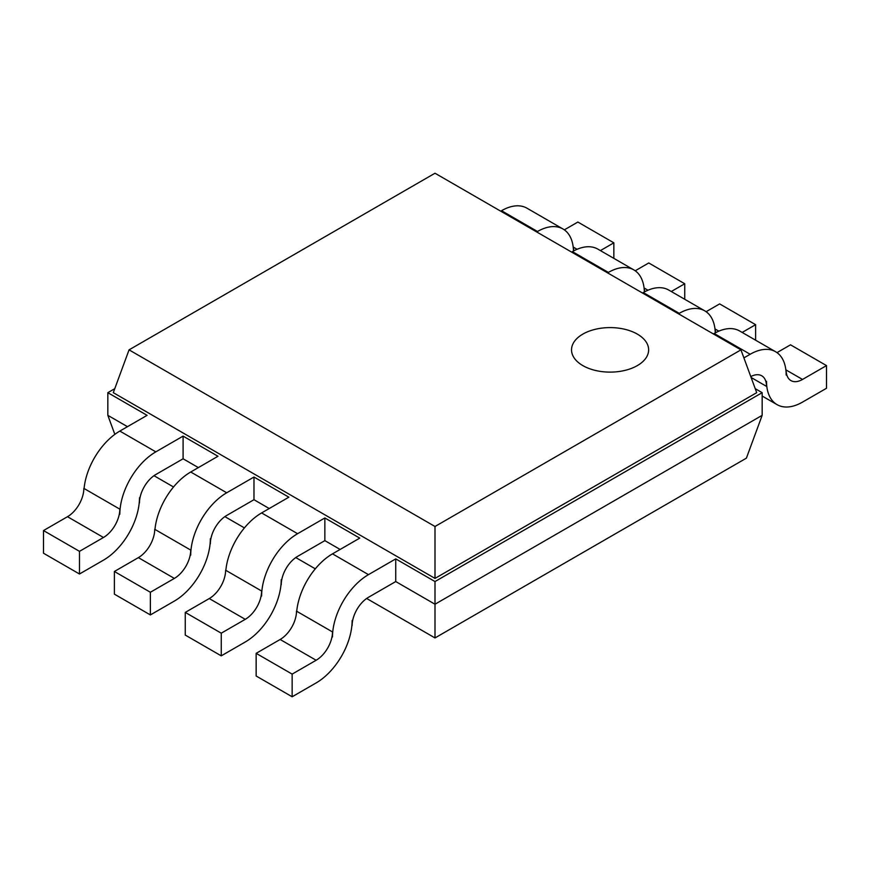 <?xml version="1.0" encoding="UTF-8"?>
<svg xmlns="http://www.w3.org/2000/svg" width="870" height="870" viewBox="0 0 870 870"><rect width="100%" height="100%" fill="white"/><g stroke="black" fill="none" stroke-linecap="round" stroke-linejoin="round"><path stroke-width="1.3" d="M740.946 349.86L435 173.228L129.054 349.86L435 526.491L740.946 349.86L756.704 392.674L435 578.409L435 526.491M435 578.409L113.296 392.674L129.054 349.86M395.741 558.888L395.741 581.551L368.478 597.298A23.131 13.354 120 0 0 352.122 625.628L352.122 620.593A50.895 29.384 -60 0 1 316.136 682.928L292.146 696.772L292.146 674.109L316.136 660.254A23.131 13.354 120 0 0 332.492 631.924L332.492 636.96A50.895 29.384 -60 0 1 368.478 574.635L395.741 558.888L435 581.551L762.163 392.674L755.236 388.672M750.788 376.59A23.131 13.354 -60 0 1 761.729 375.786A23.131 13.354 -60 0 1 766.524 386.378L766.524 381.343A50.895 29.384 120 0 0 777.062 404.637A50.895 29.384 120 0 0 802.51 402.114L826.5 388.27L826.5 365.596L802.51 379.45A23.131 13.354 -60 0 1 790.939 380.592A23.131 13.354 -60 0 1 786.154 370.011L786.154 375.046A50.895 29.384 120 0 0 775.605 351.741L739.62 330.97A50.895 29.384 120 0 0 714.172 333.493L713.378 333.949M775.605 351.741A50.895 29.384 120 0 0 750.168 354.264L743.893 357.885M715.608 332.699A23.131 13.354 -60 0 1 715.27 329.077L715.27 332.884A50.895 29.384 120 0 0 704.722 310.818L668.736 290.047A50.895 29.384 120 0 0 643.289 292.57L642.495 293.027M704.722 310.818A50.895 29.384 120 0 0 679.274 313.341L678.491 313.798M644.365 291.961A50.895 29.384 120 0 0 633.838 269.896L597.853 249.124A50.895 29.384 120 0 0 572.406 251.637L571.612 252.093M633.838 269.896A50.895 29.384 120 0 0 608.391 272.419L607.597 272.875M573.83 250.854A23.131 13.354 -60 0 1 573.493 247.232L573.493 251.028A50.895 29.384 120 0 0 562.955 228.973L526.97 208.191A50.895 29.384 120 0 0 501.522 210.714L500.728 211.171M562.955 228.973A50.895 29.384 120 0 0 537.508 231.496L536.714 231.953M114.764 388.672L107.836 392.674L147.095 415.338L119.832 431.074A50.895 29.384 -60 0 0 84.085 488.516M183.091 436.12L183.091 458.784L155.828 474.52A23.131 13.354 120 0 0 139.472 502.86L139.472 497.814A50.895 29.384 -60 0 1 103.476 560.149L79.485 574.004L79.485 551.341L103.476 537.486A23.131 13.354 120 0 0 119.832 509.157L119.832 514.192A50.895 29.384 -60 0 1 155.828 451.856L183.091 436.12L217.989 456.261L190.726 472.008A50.895 29.384 -60 0 0 154.969 529.438M253.975 477.043L253.975 499.706L226.711 515.442A23.131 13.354 120 0 0 210.355 543.783L210.355 538.747A50.895 29.384 -60 0 1 174.359 601.072L150.369 614.927L150.369 592.263L174.359 578.409A23.131 13.354 120 0 0 190.726 550.079L190.726 555.114A50.895 29.384 -60 0 1 226.711 492.779L253.975 477.043L288.873 497.183L261.609 512.93A50.895 29.384 -60 0 0 225.852 570.361M324.858 517.965L324.858 540.629L297.594 556.376A23.131 13.354 120 0 0 281.238 584.705L281.238 579.67A50.895 29.384 -60 0 1 245.253 641.995L221.252 655.85L221.252 633.186L245.253 619.331A23.131 13.354 120 0 0 261.609 591.002L261.609 596.037A50.895 29.384 -60 0 1 297.594 533.701L324.858 517.965L359.756 538.117L332.492 553.853A50.895 29.384 -60 0 0 296.735 611.284M395.741 581.551L435 604.226L762.163 415.338L762.163 392.674M366.651 598.473L435 637.938L435 581.551M826.5 365.596L790.515 344.824L776.986 352.633M755.617 340.203L755.617 324.673L719.631 303.902L706.103 311.71M755.617 324.673L742.164 332.438M684.733 299.28L684.733 283.75L648.748 262.968L635.22 270.787M684.733 283.75L671.281 291.515M644.713 291.776A23.131 13.354 -60 0 1 644.376 288.155L644.376 291.95M613.85 258.357L613.85 242.828L577.854 222.046L564.336 229.854M613.85 242.828L600.398 250.593M114.84 434.358L107.836 415.338L107.836 392.674M107.836 415.338L127.466 426.67M79.485 574.004L43.5 553.222L43.5 530.559L67.49 516.704A23.131 13.354 120 0 0 83.846 488.374L119.832 509.157M183.091 458.784L198.36 467.592M150.369 614.927L114.383 594.145L114.383 571.481L138.373 557.626A23.131 13.354 120 0 0 154.73 529.297L190.726 550.079M253.975 499.706L269.243 508.526M221.252 655.85L185.267 635.078L185.267 612.404L209.257 598.56A23.131 13.354 120 0 0 225.624 570.22L261.609 591.002M324.858 540.629L340.126 549.448M292.146 696.772L256.15 676.001L256.15 653.337L280.14 639.483A23.131 13.354 120 0 0 296.507 611.153L332.492 631.924M435 637.938L746.395 458.153L762.163 415.338M153.99 475.694L173.532 486.982M224.873 516.628L244.416 527.905M295.767 557.55L315.299 568.828M785.849 369.837L802.51 379.45M751.114 377.482L766.524 386.378M714.966 328.903L718.837 331.144M644.083 287.981L647.954 290.221M573.189 247.058L577.071 249.298M79.485 551.341L43.5 530.559M150.369 592.263L114.383 571.481M221.252 633.186L185.267 612.404M292.146 674.109L256.15 653.337M582.813 334.123A38.552 22.261 180 0 1 647.323 344.096A38.552 22.261 180 0 1 600.104 371.359A38.552 22.261 180 0 1 582.813 334.123M714.172 333.493L750.168 354.264M643.289 292.57L679.274 313.341M572.406 251.637L608.391 272.419M501.522 210.714L537.508 231.496M155.828 451.856L119.832 431.074M226.711 492.779L190.726 472.008M297.594 533.701L261.609 512.93M368.478 574.635L332.492 553.853M103.476 537.486L67.49 516.704M174.359 578.409L138.373 557.626M245.253 619.331L209.257 598.56M316.136 660.254L280.14 639.483M777.062 404.637L762.163 396.035"/></g></svg>
